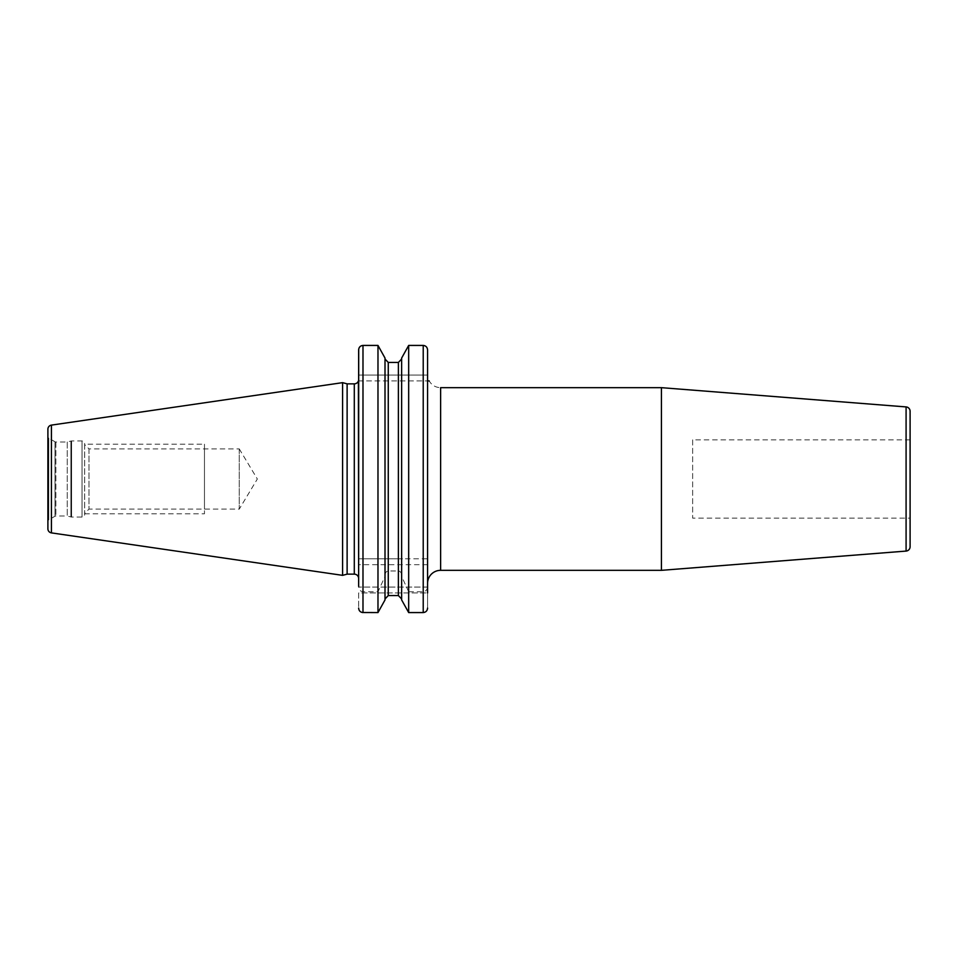 <?xml version="1.0" encoding="UTF-8"?>
<svg xmlns="http://www.w3.org/2000/svg" width="958" height="958" viewBox="0 0 958 958"><rect width="100%" height="100%" fill="white"/><g stroke="black" fill="none" stroke-linecap="round" stroke-linejoin="round"><path stroke-width="0.72" stroke-dasharray="4.79 3.59" d="M47.9 429.208L47.9 528.792M47.9 436.68L47.9 521.32L47.9 436.68A1.736 1.736 0 0 0 48.774 438.189L48.774 519.811A1.736 1.736 0 0 0 47.9 521.32M342.593 382.649L342.593 575.351M347.119 383.859L347.119 574.141M358.4 380.925L427.723 380.925L358.639 380.925L358.639 349.933C358.879 347.215 360.328 345.718 362.986 345.431L377.979 345.431L377.979 558.801L385.008 558.801L385.008 358.064L385.008 599.936M385.008 575.255C385.152 572.728 386.242 571.303 388.265 570.98L398.384 570.98C400.408 571.303 401.498 572.728 401.641 575.255L401.641 358.064L401.641 558.801L408.671 558.801L408.671 345.431L423.22 345.431C425.891 345.718 427.34 347.227 427.567 349.933L427.723 380.925M427.567 583.374L427.567 375.057L358.639 375.057L427.567 375.057M427.567 349.933L427.567 558.801L408.671 558.801M427.567 587.074L358.639 587.074L427.567 587.074L427.567 608.067C427.328 610.785 425.879 612.282 423.22 612.569L408.671 612.569L408.671 591.757L423.22 591.757C425.951 591.349 427.4 589.553 427.567 586.38L427.567 558.801L358.639 558.801L358.639 586.38C358.819 589.553 360.268 591.349 362.986 591.757L377.979 591.757L385.008 576.453M427.567 608.067L427.567 592.942L358.639 592.942L358.639 608.067L358.639 592.942L427.567 592.942M661.427 387.667L661.427 570.333M910.1 411.257L910.1 546.743M910.1 439.854L692.646 439.854L692.646 518.146L910.1 518.146M692.646 439.854L692.646 518.146M401.641 599.936L401.641 575.255M388.265 570.98L388.265 595.565L398.384 595.565L398.384 570.98M362.986 591.757L362.986 612.569L377.979 612.569L377.979 591.757M362.986 612.569C360.316 612.282 358.867 610.773 358.639 608.067M385.008 358.064L385.008 558.801L401.641 558.801L401.641 358.064M358.639 349.933L358.639 558.801L377.979 558.801M408.671 591.757L401.641 576.453M55.001 441.782L48.774 438.189L48.774 519.811L55.001 516.218A1.736 1.736 0 0 1 55.863 515.991L67.252 515.991L67.252 442.009L55.863 442.009A1.736 1.736 0 0 1 55.001 441.782L55.001 516.218L55.001 441.782M67.252 442.009L67.252 515.991L70.904 516.961A2.611 2.611 0 0 0 71.587 517.057L82.041 517.057A2.611 2.611 0 0 0 84.651 514.446L84.651 443.554A2.611 2.611 0 0 0 82.041 440.943L71.587 440.943A2.611 2.611 0 0 0 70.904 441.039L67.252 442.009M84.651 443.554L84.651 514.446M84.651 444.56L84.651 513.44L84.651 444.56L88.998 448.907L88.998 509.093L84.651 513.44M88.998 448.907L88.998 509.093L239.261 509.093L239.261 448.907L88.998 448.907M239.261 448.907L239.261 509.093L257.343 479L239.261 448.907M84.651 444.201L84.651 513.799L84.651 444.201L204.461 444.201L204.461 513.799L204.461 444.201M84.651 513.799L204.461 513.799M204.461 448.907L204.461 509.093L204.461 448.907M51.433 425.113L51.433 532.888M354.292 383.859L354.292 574.141M440.62 570.333L440.62 387.667C435.591 387.499 431.783 385.248 429.196 380.925M906.088 406.922L906.088 551.078M423.22 345.431L423.22 558.801M423.22 591.757L423.22 612.569M398.384 362.435L398.384 558.801M388.265 362.435L388.265 558.801M362.986 345.431L362.986 558.801M427.567 564.681L358.639 564.681M55.863 442.009L55.863 515.991L55.863 442.009M70.904 441.039L70.904 516.961L70.904 441.039M71.587 440.943L71.587 517.057L71.587 440.943M82.041 440.943L82.041 517.057L82.041 440.943"/><path stroke-width="1.44" d="M47.9 429.208L47.9 528.792A4.131 4.131 0 0 0 51.433 532.888L342.593 575.351L342.593 382.649L51.433 425.113A4.131 4.131 0 0 0 47.9 429.208M362.926 345.431L362.986 345.431C360.316 345.718 358.867 347.227 358.639 349.933L358.639 578.488L358.4 380.925A4.347 4.347 0 0 1 354.292 383.859L347.119 383.859L347.119 574.141L342.593 575.351M347.119 383.859L342.593 382.649M358.639 578.488A4.347 4.347 0 0 0 354.292 574.141L347.119 574.141M427.723 380.925L429.196 380.925L427.723 380.925L427.567 379.883L427.723 380.925M427.567 349.874L427.567 375.057M427.567 586.38L427.567 587.074M423.232 612.569L408.671 612.569L401.641 599.936L408.671 612.569L408.671 345.431L401.641 358.064L408.671 345.431L423.22 345.431C425.879 345.718 427.328 347.215 427.567 349.933L427.567 592.942M427.567 583.374L427.567 379.883L427.567 583.374A13.053 13.053 0 0 1 440.62 570.333L661.427 570.333L661.427 387.667L906.088 406.922A4.347 4.347 0 0 1 910.1 411.257L910.1 546.743A4.347 4.347 180 0 1 906.088 551.078L661.427 570.333M910.1 439.854L910.1 518.146L910.1 439.854M401.641 359.034L398.384 362.435L401.641 359.034M388.265 362.435L398.384 362.435L398.384 595.565L401.641 598.966L398.384 595.565L388.265 595.565L385.008 598.966L388.265 595.565L388.265 362.435L385.008 359.034L388.265 362.435L398.384 362.435M358.639 608.126L358.639 608.067C358.879 610.785 360.328 612.282 362.986 612.569L362.986 345.431L377.979 345.431L385.008 358.064L377.979 345.431L377.979 612.569L385.008 599.936L377.979 612.569L362.292 612.509M423.915 345.491L423.22 345.431L423.22 612.569C425.891 612.282 427.34 610.773 427.567 608.067L427.519 608.773M358.639 586.38L358.699 349.227M385.008 358.064L385.008 599.936M401.641 358.064L401.641 599.936M51.433 425.113L51.433 532.888M354.292 383.859L354.292 574.141M661.427 387.667L440.62 387.667L440.62 570.333M906.088 551.078L906.088 406.922"/></g></svg>
